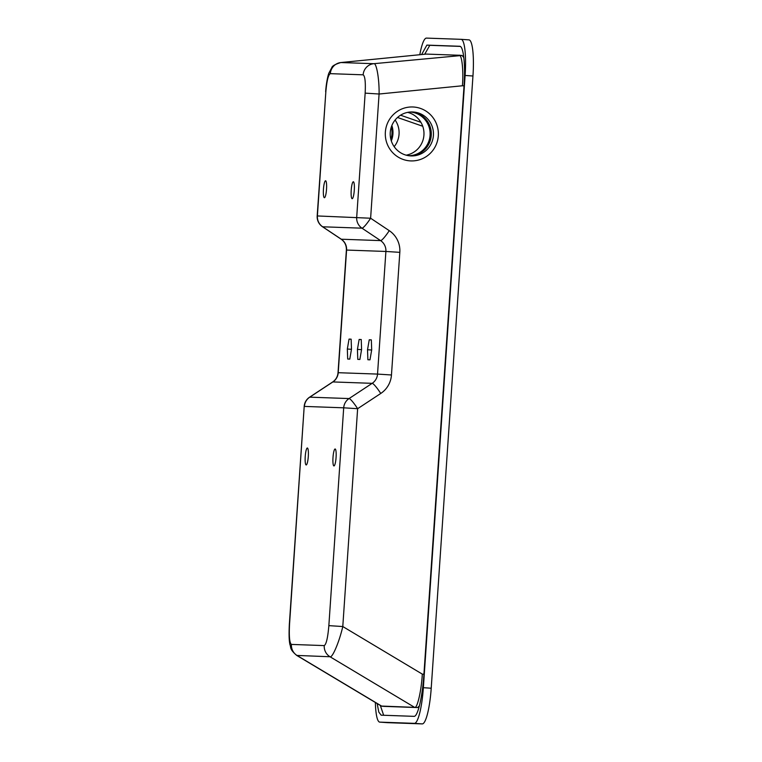 <?xml version="1.0" encoding="UTF-8"?>
<svg xmlns="http://www.w3.org/2000/svg" width="762" height="762" viewBox="0 0 762 762"><rect width="100%" height="100%" fill="white"/><g stroke="black" fill="none" stroke-linecap="round" stroke-linejoin="round"><path stroke-width="1.14" d="M390.887 139.408A21.984 21.631 92 0 0 391.325 127.006M391.316 140.913A21.888 21.527 92 0 0 391.868 125.54M408.784 155.715A21.888 21.527 92 0 0 430.111 134.588A21.888 21.527 92 0 0 410.337 112.014M394.173 146.656A21.888 21.527 92 0 0 395.116 120.015M407.68 112.376A21.888 21.527 -88 0 1 406.165 155.172M410.004 160.868A26.984 26.546 -88 0 1 385.334 132.559A26.984 26.546 -88 0 1 413.671 107.023A26.984 26.546 -88 0 1 438.341 135.331A26.984 26.546 -88 0 1 410.004 160.868A26.984 26.546 92 0 0 438.341 135.331A26.984 26.546 92 0 0 412.794 106.975A26.984 26.546 92 0 0 385.334 132.559A26.984 26.546 92 0 0 410.004 160.868M411.537 111.957A21.984 21.631 -88 0 1 431.292 134.636A21.984 21.631 -88 0 1 409.975 155.858M413.337 112.004A21.984 21.631 -88 0 1 433.435 135.074A21.984 21.631 -88 0 1 410.347 155.886A21.984 21.631 -88 0 1 390.239 132.817A21.984 21.631 -88 0 1 413.337 112.004M354.282 190.281A8.496 1.534 -86 0 0 353.339 181.756A8.496 1.534 -86 0 0 351.215 190.176A8.496 1.534 -86 0 0 352.168 198.701A8.496 1.534 -86 0 0 354.282 190.281M326.517 189.3A8.496 1.534 -86 0 0 325.574 180.765A8.496 1.534 -86 0 0 323.45 189.195A8.496 1.534 -86 0 0 324.393 197.72A8.496 1.534 -86 0 0 326.517 189.3M308.296 456.533A8.496 1.534 -86 0 0 307.353 447.999A8.496 1.534 -86 0 0 305.238 456.419A8.496 1.534 -86 0 0 306.181 464.953A8.496 1.534 -86 0 0 308.296 456.533M336.071 457.514A8.496 1.534 -86 0 0 335.118 448.989A8.496 1.534 -86 0 0 333.004 457.41A8.496 1.534 -86 0 0 333.947 465.934A8.496 1.534 -86 0 0 336.071 457.514M351.492 349.177L351.13 339.166L349.053 339.09L347.329 349.025L347.691 359.035L349.777 359.112L351.492 349.177M361.588 349.529L361.236 339.519L359.15 339.452L357.426 349.387L357.788 359.388L359.874 359.464L361.588 349.529M371.694 349.891L371.332 339.881L369.246 339.804L367.522 349.739L367.884 359.75L369.97 359.826L371.694 349.891M419.805 54.721A35.976 6.496 94 0 1 426.444 38.1L461.067 39.329A35.976 6.496 94 0 1 461.105 39.329A35.976 6.496 94 0 1 465.106 75.457L423.367 687.686A35.976 6.496 94 0 1 414.433 723.357L379.819 722.128A35.976 6.496 94 0 1 379.771 722.128A35.976 6.496 94 0 1 375.371 702.488M461.143 39.329L468.916 39.872A35.976 6.496 94 0 1 468.954 39.872A35.976 6.496 94 0 1 472.954 76L431.216 688.238A35.976 6.496 94 0 1 422.281 723.9L387.658 722.671A35.976 6.496 94 0 1 387.62 722.671A35.976 6.496 94 0 1 387.582 722.671M377.161 703.564L378.781 712.041L381.152 715.175L414.004 716.347C417.881 716.918 422.548 696.097 423.929 674.179L464.039 85.83C465.563 64.932 463.496 45.882 459.686 46.272L426.872 45.11L421.615 54.54M380.305 705.441L383.667 715.27M460.181 46.396L429.816 45.32L424.701 54.235M463.829 57.569L462.048 55.455L459.143 55.255M384.686 706.403L417.566 707.574L419.376 705.945M340.824 62.541L373.79 63.694L462.048 55.455M325.65 91.735C326.269 82.048 328.327 74.095 328.965 72.962L331.803 67.627C332.146 65.98 335.156 64.275 340.843 62.541L426.263 54.083L459.076 55.255C461.848 53.988 463.687 70.771 462.42 85.773L379.085 94.021L365.16 93.126C365.693 82.144 365.027 76.048 363.15 74.819L330.337 73.657C328.298 74.743 326.803 80.772 325.85 91.735L317.183 215.941A11.992 11.992 0 0 0 322.488 226.733L341.119 239.163C344.767 241.754 346.519 245.393 346.386 250.06L338.033 372.694L377.533 374.085L385.896 251.46L346.586 250.06L338.223 372.694A11.992 11.792 -88 0 1 332.87 381.933L309.753 397.164A11.992 1.772 -123.4 0 0 309.562 397.212L309.562 397.212A11.992 11.992 0 0 0 304.2 406.413L289.541 624.249C288.931 636.356 289.55 643.08 291.427 644.423L324.241 645.595C326.279 644.385 327.822 637.737 328.851 625.64L342.786 626.535C339.385 641.585 332.365 658.197 330.013 656.749L296.723 655.425M423.929 674.227L422.31 674.122C421.424 690.677 417.195 708.965 414.623 707.374L381.343 706.06L296.761 655.444C289.293 649.119 291.198 647.519 289.951 644.642C289.055 640.852 288.855 634.051 289.35 624.249L289.541 624.249M363.15 74.819A11.992 11.792 92 0 1 373.79 63.694C376.466 62.446 379.381 79.124 379.085 94.021L370.618 218.227A11.992 1.848 123.7 0 1 361.979 228.181L322.669 226.79A11.992 1.848 123.7 0 1 322.488 226.733M371.666 350.025L367.522 349.739M371.332 339.957L369.246 339.804M361.569 349.672L357.426 349.387M361.236 339.595L359.15 339.452M351.473 349.31L347.329 349.025M351.139 339.233L349.053 339.09M328.851 625.64L343.7 407.813L304.4 406.413A11.992 11.792 92 0 1 309.753 397.164L349.063 398.564A11.992 1.772 56.6 0 1 357.635 408.699L342.786 626.535L422.31 674.122M400.555 115.195L420.891 122.282M422.748 126.263L397.526 117.481M379.819 722.128L387.658 722.671M414.433 723.357L422.281 723.9M423.367 687.686L431.216 688.238M465.106 75.457L472.954 76M429.816 45.32L426.872 45.11M464.039 85.877L462.42 85.773M417.566 707.574L414.623 707.374L330.013 656.749A11.992 11.792 92 0 1 324.241 645.595M384.743 706.412L381.8 706.203L297.199 655.577A11.992 11.792 92 0 1 291.427 644.423M325.85 91.735L317.383 215.941A11.992 11.792 92 0 0 322.669 226.79L341.3 239.22L380.6 240.611L361.979 228.181A11.992 11.792 92 0 1 356.692 217.341L365.16 93.126M317.183 215.941L370.618 218.227L389.249 230.657A23.984 23.593 92 0 1 399.821 252.346L391.468 374.98A23.984 23.593 92 0 1 380.743 393.468L357.635 408.699L343.7 407.813A11.992 11.792 92 0 1 349.063 398.564L372.17 383.334L332.87 381.933A11.992 1.772 56.6 0 0 332.67 381.981L309.562 397.212M426.263 54.083L340.976 62.532A11.992 11.792 92 0 0 330.337 73.657M346.386 250.06L346.586 250.06A11.992 11.792 -88 0 0 341.3 239.22A11.992 1.848 123.7 0 1 341.119 239.163M389.249 230.657A11.992 1.848 123.7 0 1 380.6 240.611A11.992 11.792 -88 0 1 385.896 251.46L399.821 252.346M391.468 374.98L377.533 374.085A11.992 11.792 -88 0 1 372.17 383.334A11.992 1.772 -123.4 0 1 380.743 393.468M379.771 722.128L387.62 722.671M461.105 39.329L468.954 39.872M381.772 706.203L384.715 706.412M304.2 406.413L289.35 624.249M332.67 381.981C335.861 379.8 337.642 376.695 338.033 372.694"/></g></svg>
